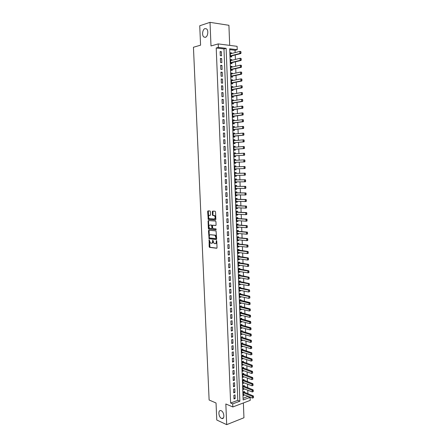 <?xml version="1.0" encoding="UTF-8"?>
<svg xmlns="http://www.w3.org/2000/svg" width="447" height="447" viewBox="0 0 447 447"><rect width="100%" height="100%" fill="white"/><g stroke="black" fill="none" stroke-linecap="round" stroke-linejoin="round"><path stroke-width="0.67" d="M209.129 239.765L209.157 246.722L209.576 247.387L216.666 248.258L217.041 247.683L216.761 241.028L216.46 240.559L216.236 241.827C216.208 243.034 215.812 243.654 215.046 243.688L214.13 243.52L212.839 240.179L212.548 241.419C212.521 242.615 212.129 243.229 211.375 243.263L210.481 243.101L209.129 239.765M209.375 240.005L209.978 247.28L216.912 248.152M216.706 240.777L216.734 241.754L216.236 241.827M213.012 240.391L213.046 241.346L212.548 241.419M205.38 37.324C207.872 36.783 208.766 30.402 206.548 28.887L205.011 28.591C202.513 29.206 201.681 35.548 203.888 37.034L205.38 37.324M221.516 418.375L221.824 418.493C224.891 419.543 224.271 411.894 221.192 410.726L220.93 410.631C217.862 409.564 218.443 417.152 221.516 418.375M210.392 211.621L210.096 211.006L207.995 210.872L207.637 211.481L208.257 219.443L215.476 219.958L215.851 219.348L215.538 211.884L215.113 211.23L212.677 211.107L212.308 211.716L212.442 214.895L212.744 215.51L214.398 215.717C215.504 217.164 215.443 218.253 214.214 218.991L209.224 218.594C208.129 217.169 208.185 216.085 209.386 215.342L210.163 215.387L210.526 214.783L210.392 211.621M218.359 47.393L218.22 43.907L237.106 46.326L237.234 49.712L229.702 48.784L243.157 399.97L250.113 397.366L250.225 400.367L232.826 406.954L232.703 403.881L239.866 401.199L226.132 48.349L218.359 47.393L216.214 47.985L230.624 403.01L232.703 403.881M232.826 406.954L225.836 403.971L226.696 424.65L216.773 420.018L216.035 402.993L209.118 399.998L193.445 47.253L200.574 45.175L199.736 25.764L210.012 22.35L210.995 45.957L218.22 43.907M208.833 230.227L208.47 230.814L209.101 238.743L216.298 239.525L216.672 238.938L216.046 230.892L208.833 230.227M208.369 228.49L208.056 221.159L208.414 220.567L215.527 221.058L215.951 221.718L216.085 224.908L215.711 225.506L212.806 225.277L212.437 225.875L212.839 228.596L216.052 228.909L216.007 229.769L208.682 229.11L208.369 228.49L208.866 228.428L208.553 221.103L208.056 221.159M229.685 45.376L228.92 25.295L210.012 22.35M226.696 424.65L243.95 417.749L243.38 402.959M231.585 53.511L231.563 52.891L230.328 53.215M231.563 52.891L230.311 52.746L230.462 56.814L231.719 56.959L231.675 55.881M231.848 60.3L231.82 59.663L230.585 59.965M231.82 59.663L230.568 59.529L230.725 63.586L231.976 63.714L231.932 62.641M232.105 67.078L232.077 66.413L230.842 66.704M232.077 66.413L230.825 66.29L230.982 70.341L232.233 70.458L232.189 69.391M232.362 73.839L232.334 73.152L231.099 73.425M232.334 73.152L231.082 73.04L231.239 77.085L232.485 77.186L232.446 76.13M232.619 80.583L232.591 79.873L231.356 80.13M232.591 79.873L231.345 79.773L231.496 83.807L232.742 83.902L232.703 82.846M232.87 87.31L232.842 86.584L231.613 86.819M232.842 86.584L231.602 86.495L231.753 90.517L232.999 90.601L232.96 89.551M233.127 94.021L233.099 93.272L231.864 93.496M233.099 93.272L231.853 93.2L232.01 97.211L233.25 97.284L233.211 96.239M233.384 100.72L233.351 99.949L232.122 100.156M233.351 99.949L232.11 99.888L232.267 103.888L233.507 103.95L233.468 102.916M233.636 107.403L233.608 106.609L232.373 106.799M233.608 106.609L232.367 106.559L232.518 110.554L233.759 110.599L233.72 109.571M233.887 114.069L233.859 113.259L232.63 113.432M233.859 113.259L232.619 113.214L232.775 117.203L234.01 117.237L233.971 116.214M234.144 120.724L234.111 119.891L232.881 120.047M234.111 119.891L232.876 119.857L233.027 123.836L234.262 123.858L234.222 122.841M234.396 127.361L234.362 126.507L233.133 126.646M234.362 126.507L233.127 126.484L233.278 130.457L234.513 130.468L234.474 129.457M234.647 133.983L234.614 133.105L233.384 133.234M234.614 133.105L233.379 133.1L233.535 137.061L234.764 137.061L234.725 136.056M234.898 140.593L234.865 139.693L233.636 139.805M234.865 139.693L233.636 139.699L233.787 143.649L235.016 143.638L234.977 142.638M235.15 147.18L235.116 146.264L233.887 146.359M235.116 146.264L233.887 146.281L234.038 150.22L235.262 150.198L235.228 149.209M235.401 153.762L235.362 152.818L234.139 152.896M235.362 152.818L234.139 152.846L234.289 156.78L235.513 156.746L235.474 155.757M235.647 160.322L235.614 159.361L234.39 159.423L234.535 163.323L235.759 163.278L235.725 162.3M235.971 168.832L236.01 169.799L234.787 169.838M235.899 166.865L235.86 165.887L234.636 165.938L234.787 169.854L236.01 169.799M236.223 175.358L236.256 176.302L235.033 176.325M236.145 173.38L236.105 172.402L234.887 172.464L235.038 176.369L236.256 176.302M236.469 181.873L236.502 182.789L235.284 182.801M236.39 179.878L236.357 178.901L235.133 178.973L235.284 182.868L236.502 182.789M236.714 188.371L236.748 189.265L235.53 189.26M236.642 186.365L236.603 185.382L235.385 185.466L235.53 189.355L236.748 189.265M236.96 194.858L236.994 195.725L235.776 195.702M236.888 192.836L236.849 191.852L235.63 191.942L235.781 195.825L236.994 195.725M237.206 201.329L237.24 202.173L236.022 202.133M237.128 199.289L237.094 198.306L235.876 198.412L236.027 202.284L237.24 202.173M237.452 207.782L237.486 208.604L236.267 208.548M237.374 205.732L237.34 204.743L236.128 204.86L236.273 208.721L237.486 208.604M237.698 214.225L237.731 215.018L236.513 214.951M237.62 212.157L237.58 211.168L236.374 211.297L236.519 215.152L237.731 215.018M237.944 220.65L237.972 221.421L236.754 221.338M237.865 218.572L237.826 217.583L236.619 217.717L236.765 221.567L237.972 221.421M238.19 227.065L238.217 227.808L236.999 227.713M238.106 224.97L238.072 223.975L236.86 224.126L237.011 227.964L238.217 227.808M238.43 233.463L238.458 234.183L237.245 234.072M238.352 231.356L238.312 230.361L237.106 230.518L237.251 234.351L238.458 234.183M238.676 239.849L238.698 240.542L237.486 240.419M238.592 237.726L238.553 236.731L237.351 236.899L237.497 240.721L238.698 240.542M238.916 246.219L238.938 246.889L237.726 246.75M238.832 244.079L238.799 243.084L237.592 243.263L237.743 247.074L238.938 246.889M239.156 252.572L239.184 253.22L237.972 253.063M239.072 250.421L239.039 249.42L237.838 249.616L237.983 253.415L239.184 253.22M239.396 258.914L239.424 259.539L238.212 259.366M239.318 256.746L239.279 255.751L238.078 255.952L238.223 259.746L239.424 259.539M239.637 265.239L239.659 265.842L238.452 265.658M239.558 263.06L239.519 262.059L238.324 262.272L238.463 266.06L239.659 265.842M239.877 271.553L239.899 272.134L238.692 271.932M239.793 269.362L239.76 268.362L238.564 268.58L238.709 272.363L239.899 272.134M240.117 277.855L240.14 278.408L238.933 278.196M240.033 275.648L239.994 274.642L238.804 274.877L238.949 278.649L240.14 278.408M240.357 284.141L240.38 284.672L239.167 284.443M240.274 281.917L240.235 280.917L239.044 281.157L239.19 284.918L240.38 284.672M240.598 290.41L240.615 290.919L239.408 290.679M240.508 288.175L240.475 287.17L239.285 287.427L239.424 291.176L240.615 290.919M240.832 296.668L240.855 297.154L239.648 296.897M240.749 294.422L240.709 293.416L239.519 293.679L239.665 297.423L240.855 297.154M241.073 302.91L241.089 303.373L239.883 303.105M240.983 300.652L240.95 299.641L239.76 299.915L239.905 303.653L241.089 303.373M241.307 309.14L241.324 309.581L240.117 309.296M241.224 306.871L241.184 305.86L240 306.145L240.14 309.872L241.324 309.581M241.542 315.358L241.559 315.778L240.357 315.481M241.458 313.073L241.419 312.062L240.235 312.352L240.38 316.074L241.559 315.778M241.782 321.561L241.793 321.957L240.592 321.644M241.693 319.264L241.654 318.247L240.475 318.555L240.615 322.265L241.793 321.957M242.017 327.752L242.028 328.12L240.827 327.796M241.928 325.438L241.888 324.421L240.709 324.74L240.849 328.444L242.028 328.12M242.252 333.926L242.263 334.278L241.062 333.937M242.162 331.601L242.123 330.584L240.944 330.909L241.089 334.607L242.263 334.278M242.486 340.089L242.497 340.413L241.296 340.066M242.397 337.748L242.358 336.731L241.179 337.066L241.324 340.754L242.497 340.413M242.721 346.235L242.732 346.542L241.531 346.179M242.632 343.883L242.592 342.866L241.414 343.212L241.559 346.889L242.732 346.542M242.95 352.37L242.961 352.655L241.766 352.275M242.861 350.007L242.822 348.99L241.648 349.342L241.793 353.013L242.961 352.655M243.185 358.494L241.995 358.36M243.095 356.114L243.056 355.097L241.883 355.46L242.023 359.125L243.196 358.757M243.419 364.601L242.229 364.434M243.324 362.21L243.285 361.193L242.118 361.562L242.257 365.221L243.425 364.841M243.649 370.697L242.458 370.496M243.559 368.294L243.52 367.272L242.352 367.657L242.492 371.301L243.66 370.915M243.878 376.782L242.693 376.542M243.788 374.362L243.749 373.34L242.581 373.731L242.721 377.374L243.889 376.977M244.112 382.85L242.922 382.576M244.017 380.419L243.978 379.397L242.816 379.799L242.956 383.431L244.118 383.023M244.341 388.901L243.151 388.599M244.246 386.465L244.207 385.437L243.045 385.85L243.185 389.471L244.347 389.058M233.848 395.31L233.993 398.97L235.183 398.534L235.038 394.874L233.848 395.31M233.602 389.192L233.747 392.863L234.943 392.432L234.798 388.767L233.602 389.192M233.356 383.062L233.502 386.744L234.697 386.325L234.552 382.649L233.356 383.062M233.11 376.922L233.261 380.609L234.457 380.201L234.312 376.519L233.11 376.922M232.865 370.764L233.016 374.457L234.211 374.061L234.066 370.373L232.865 370.764M232.619 364.596L232.77 368.3L233.965 367.909L233.82 364.21L232.619 364.596M232.373 358.41L232.518 362.126L233.72 361.746L233.574 358.036L232.373 358.41M232.122 352.214L232.272 355.935L233.479 355.566L233.328 351.85L232.122 352.214M231.876 346.006L232.027 349.733L233.228 349.375L233.083 345.648L231.876 346.006M231.63 339.781L231.775 343.514L232.982 343.167L232.837 339.435L231.63 339.781M231.378 333.54L231.529 337.284L232.736 336.949L232.591 333.211L231.378 333.54M231.127 327.288L231.278 331.043L232.49 330.713L232.339 326.964L231.127 327.288M230.875 321.024L231.026 324.785L232.239 324.466L232.094 320.711L230.875 321.024M230.63 314.744L230.775 318.51L231.993 318.203L231.842 314.442L230.63 314.744M230.378 308.447L230.529 312.224L231.742 311.928L231.591 308.156L230.378 308.447M230.121 302.138L230.272 305.927L231.49 305.642L231.345 301.859L230.121 302.138M229.87 295.819L230.021 299.613L231.244 299.334L231.093 295.545L229.87 295.819M229.618 289.483L229.769 293.288L230.993 293.02L230.842 289.22L229.618 289.483M229.361 283.13L229.518 286.946L230.741 286.689L230.591 282.884L229.361 283.13M229.11 276.766L229.261 280.587L230.49 280.342L230.334 276.525L229.11 276.766M228.853 270.39L229.009 274.218L230.233 273.983L230.082 270.161L228.853 270.39M228.601 263.993L228.752 267.831L229.982 267.608L229.831 263.775L228.601 263.993M228.344 257.589L228.495 261.434L229.73 261.221L229.574 257.383L228.344 257.589M228.087 251.164L228.238 255.019L229.473 254.818L229.322 250.968L228.087 251.164M227.83 244.727L227.981 248.593L229.216 248.398L229.065 244.543L227.83 244.727M227.573 238.279L227.724 242.151L228.965 241.967L228.808 238.1L227.573 238.279M227.311 231.814L227.467 235.692L228.708 235.524L228.551 231.647L227.311 231.814M227.054 225.333L227.21 229.222L228.451 229.06L228.294 225.176L227.054 225.333M226.797 218.834L226.953 222.735L228.193 222.589L228.037 218.695L226.797 218.834M226.534 212.325L226.69 216.236L227.936 216.097L227.78 212.196L226.534 212.325M226.271 205.804L226.428 209.721L227.674 209.593L227.523 205.681L226.271 205.804M226.014 199.261L226.171 203.189L227.417 203.072L227.26 199.155L226.014 199.261M225.752 192.707L225.908 196.641L227.154 196.54L227.003 192.612L225.752 192.707M225.489 186.142L225.646 190.081L226.897 189.992L226.741 186.053L225.489 186.142M225.227 179.554L225.383 183.51L226.635 183.426L226.478 179.482L225.227 179.554M224.964 172.955L225.12 176.917L226.372 176.85L226.216 172.894L224.964 172.955M224.696 166.34L224.858 170.313L226.115 170.257L225.953 166.29L224.696 166.34M224.433 159.713L224.59 163.691L225.852 163.647L225.69 159.674L224.433 159.713M224.165 153.07L224.327 157.059L225.584 157.02L225.428 153.042L224.165 153.07M223.902 146.409L224.059 150.404L225.322 150.382L225.165 146.392L223.902 146.409M223.634 139.732L223.796 143.738L225.059 143.727L224.897 139.732L223.634 139.732M223.366 133.044L223.528 137.061L224.791 137.061L224.634 133.05L223.366 133.044M223.098 126.339L223.26 130.362L224.528 130.373L224.366 126.356L223.098 126.339M222.829 119.617L222.992 123.651L224.26 123.674L224.103 119.651L222.829 119.617M222.561 112.879L222.723 116.924L223.992 116.958L223.835 112.923L222.561 112.879M222.293 106.129L222.455 110.18L223.729 110.23L223.567 106.185L222.293 106.129M222.019 99.363L222.181 103.425L223.461 103.48L223.299 99.43L222.019 99.363M221.751 92.579L221.913 96.647L223.193 96.72L223.031 92.658L221.751 92.579M221.477 85.779L221.639 89.858L222.919 89.942L222.757 85.869L221.477 85.779M221.204 78.963L221.371 83.053L222.651 83.148L222.489 79.069L221.204 78.963M220.935 72.135L221.097 76.236L222.382 76.342L222.215 72.246L220.935 72.135M220.662 65.284L220.824 69.397L222.109 69.514L221.947 65.413L220.662 65.284M220.388 58.423L220.55 62.541L221.835 62.675L221.673 58.563L220.388 58.423M230.624 403.01L237.782 400.344L223.975 48.93L216.214 47.985M221.567 55.819L221.399 51.696L220.108 51.545L220.276 55.674L221.567 55.819M243.095 398.372L248.012 396.305M247.917 393.835L247.783 390.225M247.694 387.767L247.554 384.129M247.465 381.688L247.325 378.022M247.236 375.592L247.096 371.904M247.007 369.485L246.867 365.769M246.778 363.366L246.638 359.623M246.548 357.231L246.409 353.46M246.319 351.079L246.18 347.285M246.09 344.922L245.945 341.1M245.856 338.748L245.716 334.898M245.626 332.557L245.481 328.679M245.392 326.355L245.247 322.455M245.163 320.136L245.012 316.208M244.928 313.911L244.783 309.955M244.693 307.665L244.548 303.681M244.459 301.407L244.313 297.4M244.224 295.137L244.073 291.098M243.989 288.851L243.838 284.789M243.755 282.554L243.604 278.459M243.52 276.24L243.364 272.122M243.28 269.915L243.129 265.764M243.045 263.574L242.889 259.4M242.805 257.221L242.648 253.013M242.57 250.851L242.408 246.615M242.33 244.464L242.168 240.207M242.09 238.067L241.928 233.781M241.849 231.652L241.687 227.339M241.609 225.227L241.447 220.885M241.369 218.79L241.207 214.415M241.129 212.331L240.961 207.928M240.883 205.86L240.721 201.429M240.642 199.379L240.475 194.914M240.402 192.88L240.229 188.388M240.156 186.365L239.989 181.845M239.91 179.834L239.743 175.285M239.665 173.291L239.497 168.715M239.419 166.737L239.251 162.132M239.173 160.149L239.005 155.55M238.927 153.539L238.754 148.952M238.681 146.918L238.508 142.342M238.43 140.28L238.262 135.709M238.184 133.625L238.011 129.066M237.933 126.959L237.765 122.411M237.681 120.277L237.513 115.734M237.43 113.577L237.262 109.046M237.178 106.861L237.011 102.341M236.927 100.134L236.759 95.619M236.675 93.389L236.508 88.886M236.424 86.629L236.256 82.136M236.172 79.851L236.005 75.37M235.915 73.062L235.748 68.587M235.658 66.251L235.496 61.787M235.407 59.429L235.239 54.975M235.15 52.59L235.066 50.282L229.736 49.634M244.475 392.494L244.436 391.466L243.28 391.885L243.414 395.506L244.57 394.947M235.614 159.361L234.384 159.4M208.056 221.081L208.553 221.03M235.066 50.282L237.234 49.712M248.018 396.539L250.113 397.366M237.782 400.344L239.866 401.199M223.975 48.93L226.132 48.349M244.576 395.075L243.38 394.606M235.183 398.534L233.954 398.031M234.943 392.432L233.714 391.946M234.697 386.325L233.468 385.85M234.457 380.201L233.222 379.738M234.211 374.061L232.982 373.614M233.965 367.909L232.736 367.479M233.72 361.746L232.49 361.327M233.479 355.566L232.244 355.164M233.228 349.375L231.993 348.984M232.982 343.167L231.747 342.793M232.736 336.949L231.501 336.585M232.49 330.713L231.25 330.367M232.239 324.466L231.004 324.136M231.993 318.203L230.753 317.89M231.742 311.928L230.501 311.626M231.49 305.642L230.25 305.351M231.244 299.334L229.998 299.065M230.993 293.02L229.747 292.763M230.741 286.689L229.495 286.443M230.49 280.342L229.244 280.113M230.233 273.983L228.993 273.771M229.982 267.608L228.735 267.412M229.73 261.221L228.478 261.037M229.473 254.818L228.227 254.65M229.216 248.398L227.97 248.247M228.965 241.967L227.713 241.833M228.708 235.524L227.456 235.401M228.451 229.06L227.199 228.959M228.193 222.589L226.942 222.5M227.936 216.097L226.685 216.024M227.674 209.593L226.422 209.537M227.417 203.072L226.165 203.033M227.154 196.54L225.903 196.512M226.897 189.992L225.64 189.981M226.635 183.426L225.377 183.432M226.372 176.85L225.12 176.872M226.115 170.257L224.858 170.296M225.69 159.674L224.433 159.741M225.428 153.042L224.17 153.125M225.165 146.392L223.902 146.493M224.897 139.732L223.64 139.844M224.634 133.05L223.371 133.184M224.366 126.356L223.103 126.507M224.103 119.651L222.841 119.813M223.835 112.923L222.572 113.108M223.567 106.185L222.299 106.38M223.299 99.43L222.03 99.642M223.031 92.658L221.762 92.892M222.757 85.869L221.494 86.12M222.489 79.069L221.22 79.337M222.215 72.246L220.947 72.531M221.947 65.413L220.678 65.715M221.673 58.563L220.405 58.887M221.399 51.696L220.131 52.036M211.772 243.207L211.872 243.19C212.627 243.157 213.018 242.542 213.046 241.346M215.448 243.626L215.543 243.615C216.309 243.581 216.706 242.961 216.734 241.754M209.118 230.25L209.28 238.044L209.598 238.67L216.532 239.43M209.302 237.491L209.593 237.949L215.823 238.603L216.085 238.19L215.024 235.256L210.425 234.731C209.671 234.781 209.285 235.396 209.263 236.592L209.302 237.491M215.907 238.592L216.583 238.122L216.085 238.19M210.571 234.714L215.527 235.189L216.583 238.122M208.715 220.589L208.553 221.103M215.923 225.422L213.208 225.232M216.186 229.674L208.788 229.143M209.822 225.048C208.615 225.78 208.565 226.858 209.677 228.288L211.604 228.518L211.973 227.925L211.576 225.21L210.068 225.014M211.705 228.501L212.47 227.864L211.973 227.925M210.319 224.986L212.074 225.148L212.47 227.864M208.866 228.428L209.285 229.076M209.677 215.314L210.353 215.32M214.711 218.935C215.946 218.197 216.007 217.108 214.895 215.661L214.068 215.616M212.995 211.124L212.945 214.845L213.247 215.46L214.571 215.566M208.313 210.889L208.755 219.388L215.683 219.879M253.555 397.662L253.382 396.796L253.555 397.662L252.521 398.087L252.454 396.249L253.293 395.93L243.397 391.846M253.382 396.796L243.308 392.667M243.375 394.472L252.521 398.087L253.415 397.713M253.522 396.74L253.293 395.93M253.332 391.527L253.158 390.661L253.332 391.527L252.298 391.952L252.231 390.114L253.075 389.806L243.151 385.811M253.158 390.661L243.079 386.633M243.146 388.443L252.298 391.952L253.192 391.578M253.298 390.605L253.075 389.806M253.108 385.381L252.935 384.509L253.108 385.381L252.074 385.811L252.007 383.967L252.846 383.666L242.905 379.766M252.935 384.509L242.844 380.587M242.917 382.403L252.074 385.811L252.968 385.431M253.075 384.459L252.846 383.666M252.885 379.224L252.711 378.346L252.885 379.224L251.851 379.654L251.778 377.804L252.622 377.514L242.66 373.709M252.711 378.346L242.615 374.53M242.682 376.346L251.851 379.654L252.745 379.268M252.851 378.296L252.622 377.514M252.661 373.049L252.488 372.167L252.661 373.049L251.622 373.485L251.555 371.63L252.399 371.345L242.408 367.635M252.488 372.167L242.38 368.457M242.453 370.278L251.622 373.485L252.521 373.094M252.628 372.122L252.399 371.345M252.432 366.858L252.259 365.976L252.432 366.858L251.398 367.3L251.326 365.439L252.175 365.165L242.157 361.55M252.259 365.976L242.151 362.372M242.218 364.199L251.398 367.3L252.292 366.909M252.399 365.931L252.175 365.165M252.209 360.662L252.035 359.774L252.209 360.662L251.169 361.103L251.102 359.237L251.946 358.969L241.905 355.454M252.035 359.774L241.916 356.27M241.983 358.103L251.169 361.103L252.069 360.707M252.175 359.729L251.946 358.969M251.985 354.443L251.806 353.555L251.985 354.443L250.94 354.89L250.873 353.024L251.722 352.761L241.654 349.342M251.806 353.555L241.682 350.157M241.754 351.996L250.94 354.89L251.84 354.488M251.946 353.51L251.722 352.761M251.756 348.219L251.577 347.325L251.756 348.219L250.711 348.666L250.644 346.794L251.493 346.537L241.419 343.229M251.577 347.325L241.447 344.034M241.52 345.872L250.711 348.666L251.616 348.258M251.722 347.28L251.493 346.537M251.527 341.972L251.354 341.078L251.527 341.972L250.488 342.424L250.415 340.547L251.264 340.301L241.184 337.111M251.354 341.078L241.212 337.893M241.285 339.737L250.488 342.424L251.387 342.016M251.493 341.033L251.264 340.301M251.298 335.719L251.125 334.82L251.298 335.719L250.259 336.172L250.186 334.295L251.041 334.049L240.95 330.97M251.125 334.82L240.978 331.741M241.05 333.591L250.259 336.172L251.158 335.758M251.264 334.775L251.041 334.049M251.074 329.445L250.896 328.545L251.074 329.445L250.024 329.903L249.957 328.02L250.812 327.785L240.715 324.824M250.896 328.545L240.743 325.578M240.81 327.428L250.024 329.903L250.929 329.484M251.035 328.506L250.812 327.785M250.845 323.164L250.666 322.253L250.845 323.164L249.795 323.622L249.728 321.734L250.583 321.51L240.475 318.661M250.666 322.253L240.503 319.398M240.575 321.253L249.795 323.622L250.7 323.198M250.806 322.22L250.583 321.51M250.611 316.862L250.437 315.956L250.611 316.862L249.566 317.325L249.499 315.437L250.354 315.219L240.24 312.481M250.437 315.956L240.268 313.202M240.341 315.062L249.566 317.325L250.471 316.901M250.577 315.917L250.354 315.219M250.381 310.553L250.208 309.637L250.381 310.553L249.337 311.017L249.264 309.123L250.124 308.911L240.005 306.296M250.208 309.637L240.033 306.994M240.1 308.86L249.337 311.017L250.242 310.587M250.348 309.603L250.124 308.911M250.152 304.223L249.974 303.306L250.152 304.223L249.102 304.692L249.035 302.792L249.89 302.591L239.765 300.088M249.974 303.306L239.793 300.775M239.866 302.641L249.102 304.692L250.007 304.262M250.119 303.273L249.89 302.591M249.923 297.886L249.744 296.964L249.923 297.886L248.873 298.356L248.8 296.45L249.661 296.255L239.531 293.875M249.744 296.964L248.8 296.45L239.553 294.545M239.626 296.411L248.873 298.356L249.778 297.914M249.884 296.931L249.661 296.255M249.689 291.528L249.51 290.606L249.689 291.528L248.638 292.003L248.571 290.097L249.426 289.907L239.29 287.639M249.51 290.606L248.571 290.097L239.318 288.293M239.385 290.17L248.638 292.003L249.549 291.561M249.655 290.572L249.426 289.907M249.46 285.158L249.281 284.236L249.46 285.158L248.403 285.639L248.336 283.728L249.197 283.543L239.05 281.398M249.281 284.236L248.336 283.728L239.078 282.035M239.151 283.912L248.403 285.639L249.314 285.192M249.42 284.203L249.197 283.543M249.225 278.777L249.046 277.844L249.225 278.777L248.174 279.258L248.102 277.341L248.962 277.168L238.815 275.14M249.046 277.844L248.102 277.341L238.838 275.76M238.91 277.643L248.174 279.258L249.08 278.805M249.191 277.816L248.962 277.168M248.99 272.379L248.811 271.446L248.8 272.698L247.94 272.866L247.867 270.943L248.733 270.776L238.575 268.865M248.811 271.446L247.867 270.943L238.597 269.468M238.67 271.357L247.94 272.866L248.85 272.407M248.957 271.418L248.733 270.776M248.761 265.965L248.577 265.032L248.566 266.295L247.705 266.457L247.632 264.529L248.498 264.373L238.335 262.579M248.577 265.032L247.632 264.529L238.357 263.166M238.463 265.065L247.705 266.457L248.616 265.993M248.722 265.004L248.498 264.373M248.526 259.539L248.348 258.601L248.331 259.88L247.465 260.031L247.398 258.103L248.264 257.953L238.095 256.282M248.348 258.601L247.398 258.103L238.111 256.846M238.184 258.746L247.465 260.031L248.381 259.562M248.487 258.573L248.264 257.953M248.292 253.097L248.107 252.153L248.102 253.449L247.23 253.594L247.163 251.661L248.029 251.516L237.849 249.968M248.107 252.153L247.163 251.661L237.871 250.516M237.944 252.421L247.23 253.594L248.146 253.119M248.253 252.13L248.029 251.516M248.057 246.643L247.873 245.694L247.862 247.007L246.995 247.141L246.923 245.202L247.794 245.068L238.324 244.023L237.608 243.637M247.873 245.694L246.923 245.202L237.631 244.174M237.703 246.079L246.995 247.141L247.912 246.666M248.018 245.671L247.794 245.068M247.817 240.173L247.638 239.223L247.627 240.547L246.761 240.676L246.688 238.732L247.56 238.603L238.083 237.675L237.368 237.296M247.638 239.223L246.688 238.732L237.385 237.815M237.458 239.721L246.761 240.676L247.672 240.19M247.783 239.201L247.56 238.603M247.582 233.686L247.403 232.731L247.392 234.072L246.52 234.194L246.448 232.244L247.32 232.127L237.843 231.311L237.122 230.943M237.72 231.272L237.139 231.345L237.72 231.272M247.403 232.731L246.448 232.244L237.145 231.44M237.217 233.351L246.52 234.194L247.437 233.708M247.549 232.714L247.32 232.127M247.347 227.188L247.163 226.227L247.157 227.584L246.286 227.696L246.213 225.746L247.085 225.634L237.597 224.93L236.882 224.573M236.893 224.97L237.474 224.897L236.893 224.964M247.163 226.227L246.213 225.746L236.899 225.053M236.971 226.97L246.286 227.696L247.202 227.205M247.308 226.21L247.085 225.634M247.107 220.673L246.928 219.712L246.917 221.081L246.046 221.187L245.973 219.226L246.845 219.125L237.357 218.538L236.636 218.186M237.223 218.505L236.647 218.566L237.223 218.505M246.928 219.712L245.973 219.226L236.653 218.65M236.726 220.572L246.046 221.187L246.962 220.689M236.731 220.723L237.033 220.594M247.074 219.695L246.845 219.125M246.873 214.141L246.688 213.18L246.683 214.56L245.805 214.661L245.733 212.699L246.61 212.604L237.111 212.135L236.39 211.789M246.688 213.18L245.733 212.699L236.407 212.236M236.48 214.163L245.805 214.661L246.727 214.158M236.485 214.325L236.832 214.18M246.833 213.163L246.61 212.604M246.632 207.598L246.448 206.631L246.442 208.028L245.565 208.118L245.492 206.151L246.37 206.067L236.865 205.715L236.145 205.374M246.448 206.631L245.492 206.151L236.161 205.804M236.234 207.732L245.565 208.118L246.487 207.615M236.245 207.922L236.625 207.749M246.599 206.615L246.37 206.067M246.392 201.038L246.213 200.066L246.202 201.48L245.325 201.563L245.252 199.591L246.129 199.513L236.619 199.278L235.899 198.949M246.213 200.066L245.252 199.591L235.915 199.356M235.988 201.295L245.325 201.563L246.247 201.049M235.999 201.502L236.418 201.306M246.358 200.055L246.129 199.513M246.152 194.462L245.973 193.49L245.962 194.92L245.085 194.993L245.012 193.015L245.895 192.948L236.374 192.83L235.653 192.506M245.973 193.49L245.012 193.015L235.67 192.897M235.759 194.842L245.085 194.993L246.006 194.479M235.753 195.065L236.206 194.847M246.118 193.478L245.895 192.948M245.911 187.874L245.733 186.896L245.727 188.338L244.844 188.405L244.772 186.427L245.654 186.365L236.128 186.365L235.407 186.053M245.733 186.896L244.772 186.427L236.128 186.365M235.597 188.371L244.844 188.405L245.766 187.885M235.502 188.612L235.999 188.371M245.878 186.885L245.654 186.365M245.671 181.27L245.492 180.286L245.487 181.75L244.604 181.806L244.531 179.823L245.414 179.767L235.882 179.884L235.161 179.582M245.492 180.286L244.531 179.823L235.172 179.94M235.245 181.884L244.604 181.806L245.526 181.281M235.256 182.153L235.792 181.879M245.638 180.281L245.414 179.767M245.431 174.648L245.247 173.665L245.241 175.14L244.358 175.19L244.285 173.201L245.168 173.157L235.636 173.391L234.91 173.101M245.247 173.665L244.285 173.201L235.636 173.391M234.999 175.386L244.358 175.19L245.286 174.66M235.01 175.671L235.58 175.375L234.999 175.408M245.397 173.66L245.168 173.157M245.191 168.016L245.006 167.027L245.001 168.519L244.118 168.558L244.045 166.563L244.928 166.53L235.385 166.887L234.664 166.597M245.006 167.027L244.045 166.563L235.385 166.887M234.748 168.871L244.118 168.558L245.045 168.022M234.759 169.178L235.334 168.877L234.748 168.899M245.152 167.022L244.928 166.53M235.044 160.356L234.412 160.087M234.513 162.669L235.211 162.322L244.76 161.881L243.872 161.909L243.799 159.914L234.424 160.384M244.766 160.372L243.799 159.914L244.688 159.886L244.95 161.367L244.911 160.367M235.211 162.322L243.872 161.909L244.8 161.373M244.95 161.367L244.76 161.881M234.748 153.802L234.161 153.556M234.262 156.148L234.96 155.791L244.515 155.226L243.632 155.249L243.559 153.248L234.664 153.807M244.52 153.707L243.559 153.248L244.442 153.226L244.559 154.707L244.671 153.701M234.96 155.791L243.632 155.249L244.559 154.707M244.705 154.701L244.515 155.226M234.457 147.236L233.915 147.013M234.01 149.611L234.714 149.242L244.274 148.56L243.386 148.572L243.313 146.566L233.921 147.275M244.274 147.018L243.313 146.566L244.202 146.555L244.313 148.024L244.425 147.018M234.714 149.242L243.386 148.572L244.313 148.024M244.464 148.018L244.274 148.56M234.167 140.654L233.664 140.453M233.764 143.057L234.463 142.682L244.028 141.872L243.14 141.878L243.067 139.872L233.747 140.693M244.034 140.319L243.067 139.872L243.956 139.866L244.068 141.325L244.179 140.319M234.463 142.682L243.14 141.878L244.068 141.325M244.218 141.325L244.028 141.872M233.876 134.061L233.412 133.882M233.513 136.491L234.211 136.106L243.788 135.173L242.894 135.173L242.822 133.156L233.418 134.106M243.788 133.603L242.822 133.156L243.71 133.161L243.827 134.614L243.939 133.608M233.496 136.089L242.894 135.173L243.827 134.614M243.973 134.614L243.788 135.173M233.585 127.451L233.161 127.294M233.261 129.909L233.96 129.513L243.542 128.462L242.648 128.451L242.576 126.428L233.166 127.501M243.542 126.875L242.576 126.428L243.47 126.445L243.581 127.887L243.693 126.875M233.245 129.485L242.648 128.451L243.581 127.887M243.727 127.887L243.542 128.462M233.295 120.83L232.909 120.696M233.004 123.311L233.708 122.908L243.297 121.729L242.403 121.713L242.33 119.684L232.915 120.88M243.297 120.131L242.33 119.684L243.224 119.707L243.336 121.143L243.447 120.131M232.988 122.869L242.403 121.713L243.336 121.143M243.481 121.143L243.297 121.729M232.999 114.197L232.652 114.074M232.753 116.701L233.457 116.287L243.051 114.985L242.157 114.957L242.078 112.929L232.658 114.242M243.051 113.365L242.078 112.929L242.978 112.957L243.084 114.382L243.202 113.37M232.736 116.237L242.157 114.957L243.084 114.382M243.235 114.387L243.051 114.985M232.708 107.548L232.401 107.442M232.501 110.074L233.205 109.649L242.805 108.224L241.905 108.185L241.833 106.151L232.406 107.593M242.805 106.593L241.833 106.151L242.727 106.19L242.838 107.61L242.95 106.598M232.485 109.588L241.905 108.185L242.838 107.61M242.989 107.615L242.805 108.224M232.244 103.43L232.948 102.994L242.553 101.447L241.659 101.402L241.581 99.363L232.149 100.927M242.553 99.798L241.581 99.363L242.481 99.413L242.743 100.826L242.704 99.804M232.228 102.927L241.659 101.402L242.592 100.815M242.743 100.826L242.553 101.447M231.993 96.775L232.697 96.328L242.308 94.652L241.408 94.602L241.335 92.557L231.898 94.244M242.308 92.987L241.335 92.557L242.235 92.613L242.492 94.021L242.458 92.998M231.971 96.25L241.408 94.602L242.347 94.01M242.492 94.021L242.308 94.652M231.736 90.104L232.44 89.646L242.062 87.847L241.162 87.785L241.084 85.735L231.641 87.545M242.056 86.165L241.084 85.735L241.983 85.802L242.246 87.199L242.207 86.176M231.714 89.556L241.162 87.785L242.095 87.187M242.246 87.199L242.062 87.847M231.479 83.416L232.189 82.952L241.81 81.024L240.911 80.952L240.832 78.895L231.384 80.834M241.81 79.326L240.832 78.895L241.738 78.974L241.844 80.348L241.961 79.337M231.462 82.846L240.911 80.952L241.844 80.348M241.995 80.359L241.81 81.024M231.228 76.716L231.932 76.236L241.559 74.18L240.659 74.101L240.581 72.045L231.127 74.107M241.559 72.464L240.581 72.045L241.486 72.129L241.598 73.498L241.71 72.481M231.205 76.124L240.659 74.101L241.598 73.498M241.749 73.509L241.559 74.18M230.97 70L231.675 69.508L241.313 67.324L240.408 67.234L240.33 65.173L230.87 67.363M241.307 65.592L240.33 65.173L241.235 65.268L241.346 66.625L241.458 65.608M230.943 69.386L240.408 67.234L241.346 66.625M241.497 66.642L241.313 67.324M230.635 60.596L240.078 58.289L240.983 58.389L241.246 59.758L241.207 58.725M230.713 63.267L231.417 62.77L241.062 60.451L240.156 60.356L240.078 58.289L241.056 58.708M230.686 62.63L240.156 60.356L241.095 59.742M241.246 59.758L241.062 60.451M230.451 56.518L231.16 56.009L240.81 53.567L239.905 53.461L239.827 51.388L230.35 53.83M240.804 51.802L239.827 51.388L240.732 51.494L240.994 52.858L240.955 51.818M230.428 55.864L239.905 53.461L240.844 52.835M240.994 52.858L240.81 53.567M209.369 240.095L208.878 240.168M216.7 240.894L216.203 240.967M213.007 240.492L212.509 240.564M210.068 247.308L209.576 247.387M209.654 246.649L209.157 246.722M209.699 238.704L209.202 238.771M209.28 238.044L208.788 238.111M208.967 230.747L208.47 230.814M216.544 237.212L216.046 237.284M215.186 235.083L214.683 235.15M210.923 234.664L210.425 234.731M213.303 225.221L212.806 225.277M212.381 225.769L211.884 225.83M211.962 225.115L211.465 225.176M209.889 215.292L209.386 215.342M213.364 215.493L212.867 215.549M212.945 214.845L212.442 214.895M212.811 211.666L212.308 211.716M208.866 219.421L208.369 219.477M208.453 218.773L207.956 218.829M208.134 211.431L207.637 211.481M243.85 392.22L243.297 392.421M243.978 392.298L243.302 392.544M243.621 386.197L243.067 386.392M243.749 386.275L243.073 386.515M243.392 380.162L242.838 380.352M243.52 380.235L242.838 380.47M243.162 374.111L242.604 374.301M243.285 374.184L242.609 374.413M242.928 368.049L242.375 368.233M243.056 368.121L242.375 368.345M242.699 361.975L242.14 362.154M242.827 362.042L242.145 362.26M242.464 355.885L241.905 356.058M242.592 355.957L241.911 356.164L242.587 355.952M242.229 349.783L241.676 349.951M242 343.67L241.441 343.832M242.129 343.732L241.441 343.933L242.112 343.726M241.766 337.541L241.207 337.697M241.894 337.602L241.207 337.798L241.872 337.597M241.531 331.395L240.972 331.551M241.659 331.462L240.972 331.652L241.631 331.451M241.296 325.243L240.737 325.394M241.425 325.304L240.737 325.489M241.062 319.074L240.497 319.219M241.19 319.136L240.503 319.309L241.151 319.119M240.827 312.889L240.262 313.029M240.955 312.95L240.268 313.123M240.587 306.692L240.022 306.832M240.715 306.754L240.028 306.916M240.352 300.485L239.788 300.613M240.48 300.54L239.793 300.702M240.117 294.26L239.547 294.389M240.246 294.316L239.553 294.472M239.877 288.024L239.313 288.147M240.005 288.08L239.313 288.226M239.637 281.772L239.072 281.889M239.765 281.828L239.072 281.968M239.402 275.508L238.832 275.62M239.531 275.559L238.832 275.698M239.162 269.234L238.592 269.34M239.29 269.278L238.592 269.412M238.922 262.937L238.352 263.043M239.05 262.987L238.352 263.11M238.681 256.634L238.111 256.729M238.81 256.679L238.111 256.796M238.441 250.314L237.865 250.404M238.569 250.359L237.871 250.471M238.195 243.978L237.625 244.068M238.324 244.023L237.625 244.129M237.955 237.631L237.379 237.715L237.972 237.642M238.083 237.675L237.385 237.77M237.843 231.311L237.139 231.401M237.597 224.93L236.899 225.02M237.357 218.538L236.653 218.622M236.983 212.096L236.407 212.157M237.111 212.135L236.407 212.208M236.737 205.676L236.161 205.732M236.865 205.715L236.161 205.782M236.491 199.245L235.915 199.295M236.619 199.278L235.915 199.34M236.245 192.797L235.664 192.841M236.374 192.83L235.67 192.886M235.999 186.332L235.418 186.377M235.753 179.856L235.172 179.895M235.882 179.884L235.172 179.929M235.502 173.369L234.921 173.397M235.256 166.86L234.675 166.887M235.005 160.339L234.424 160.361M235.083 162.362L234.502 162.378M234.837 155.83L234.25 155.841M234.586 149.281L233.999 149.292M234.334 142.722L233.747 142.727M234.211 136.106L233.496 136.106M234.083 136.145L233.496 136.145M233.96 129.513L233.245 129.507M233.831 129.557L233.245 129.552M233.708 122.908L232.993 122.891M233.58 122.953L232.993 122.942M233.457 116.287L232.736 116.265M233.328 116.332L232.742 116.315M233.205 109.649L232.485 109.621M233.077 109.699L232.485 109.677M232.948 102.994L232.228 102.961M232.82 103.05L232.233 103.022M232.697 96.328L231.976 96.289M232.569 96.384L231.976 96.351M232.44 89.646L231.719 89.601M232.311 89.702L231.719 89.663M232.189 82.952L231.462 82.896M232.054 83.008L231.462 82.963M231.932 76.236L231.205 76.174M231.803 76.297L231.205 76.247M231.675 69.508L230.948 69.441M231.546 69.57L230.948 69.514M231.417 62.77L230.691 62.692M231.289 62.831L230.691 62.77M231.16 56.009L230.428 55.925M231.032 56.076L230.434 56.004M223.444 417.861L221.824 418.493M205.57 37.257L203.888 37.034M209.978 247.28L209.481 247.353M209.598 238.67L209.101 238.743M215.527 235.189L215.024 235.256M212.074 225.148L211.576 225.21M209.174 229.048L208.682 229.11M214.895 215.661L214.398 215.717M213.247 215.46L212.744 215.51M208.755 219.388L208.257 219.443M241.391 325.293L240.737 325.466M240.905 312.934L240.262 313.096M240.665 306.737L240.028 306.888M240.425 300.524L239.788 300.669M240.179 294.299L239.553 294.439M239.938 288.058L239.313 288.192M239.693 281.806L239.072 281.928M239.447 275.536L238.832 275.659M239.201 269.256L238.592 269.368M238.955 262.959L238.352 263.065M238.709 256.651L238.111 256.751M238.463 250.326L237.865 250.421M238.217 243.989L237.625 244.079"/></g></svg>
